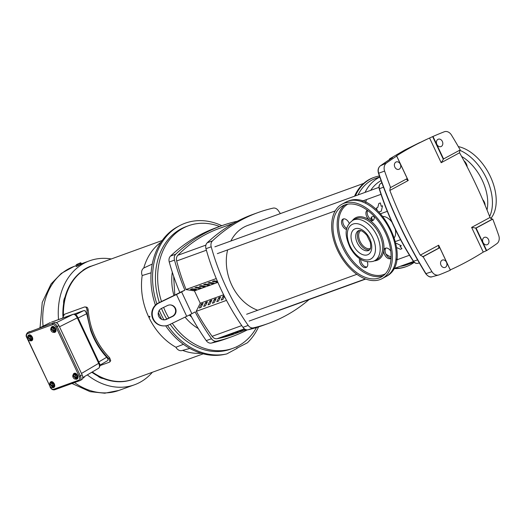 <?xml version="1.0" encoding="UTF-8"?>
<svg xmlns="http://www.w3.org/2000/svg" width="525" height="525" viewBox="0 0 525 525"><rect width="100%" height="100%" fill="white"/><g stroke="black" fill="none" stroke-linecap="round" stroke-linejoin="round"><path stroke-width="0.79" d="M396.572 247.557L400.411 249.27L401.933 248.719L400.024 246.304L401.369 245.818L396.434 243.292L395.988 243.456M258.057 212.553L252.814 214.449A205.551 161.969 70.1 0 0 207.218 242.793A6.037 4.758 70.1 0 0 205.964 248.699A205.551 161.969 70.1 0 0 242.957 327.324A6.037 4.758 70.1 0 0 248.141 329.759A205.551 161.969 70.1 0 0 263.189 325.329L268.433 323.426A205.551 161.969 -109.9 0 1 253.385 327.856A6.037 4.758 -109.9 0 1 248.207 325.428A205.551 161.969 -109.9 0 1 211.207 246.802A6.037 4.758 -109.9 0 1 212.461 240.89A205.551 161.969 -109.9 0 1 258.057 212.553A205.551 161.969 -109.9 0 1 273.105 208.123A6.037 4.758 -109.9 0 1 278.283 210.551A205.551 161.969 -109.9 0 1 280.383 213.596M309.061 299.565A205.551 161.969 -109.9 0 1 285.692 315.689A205.551 161.969 -109.9 0 1 268.433 323.426M190.253 314.554A205.551 161.969 70.1 0 0 206.246 340.633A6.037 4.758 70.1 0 0 211.431 343.061A205.551 161.969 70.1 0 0 226.472 338.638L231.715 336.735A205.551 161.969 70.1 0 0 247.354 329.858M237.182 221.327A6.037 4.758 70.1 0 0 236.394 221.425A205.551 161.969 70.1 0 0 221.347 225.855A205.551 161.969 70.1 0 0 175.75 254.192A6.037 4.758 70.1 0 0 174.497 260.105A205.551 161.969 70.1 0 0 184.859 290.141L181.611 291.893L191.874 313.701L195.123 311.942A205.551 161.969 70.1 0 0 211.49 338.73A6.037 4.758 70.1 0 0 216.674 341.165A205.551 161.969 70.1 0 0 231.715 336.735M181.611 291.893A12.082 0.866 154.8 0 1 176.472 294.505L159.023 302.925A12.082 11.937 92.4 0 0 163.649 325.9A12.082 11.937 92.4 0 0 169.28 324.732L186.729 316.312A12.082 0.866 154.8 0 0 191.874 313.701M163.649 325.9L163.183 325.881A12.082 11.937 -87.6 0 1 158.557 302.905L175.284 294.833A12.082 0.866 -25.2 0 0 180.423 292.222L184.859 290.141M167.534 305.511A6.037 5.965 -87.6 0 1 175.488 308.359A6.037 5.965 -87.6 0 1 172.666 316.411L166.714 319.279A6.037 5.965 -87.6 0 1 158.301 315.039A6.037 5.965 -87.6 0 1 161.588 308.378L167.534 305.511M163.669 319.85A6.037 5.965 92.4 0 0 166.254 319.259L172.2 316.391A6.037 5.965 92.4 0 0 170.12 304.92M224.103 295.713L223.177 296.048L221.137 300.11L222.882 299.48L224.438 296.382M220.559 296.999L218.807 297.629L216.766 301.698L218.512 301.061L220.559 296.999M216.188 298.581L214.436 299.217L212.395 303.279L214.141 302.643L216.188 298.581M211.818 300.162L210.066 300.799L208.025 304.861L209.77 304.231L211.818 300.162M207.447 301.75L205.695 302.38L203.654 306.449L205.4 305.812L207.447 301.75M203.077 303.332L201.324 303.968L199.283 308.031L201.029 307.394L203.077 303.332M226.505 300.379L196.173 311.371L200.261 303.247L223.63 294.774M200.261 303.247L194.44 290.883L217.875 282.391M217.422 281.328L214.108 280.822L212.356 281.452L216.622 282.109L217.606 281.754M213.997 283.06L209.738 282.404L207.985 283.041L212.251 283.697L213.997 283.06M209.626 284.642L205.367 283.986L203.615 284.622L207.88 285.278L209.626 284.642M205.255 286.23L200.996 285.574L199.244 286.204L203.51 286.86L205.255 286.23M200.885 287.812L196.626 287.155L194.873 287.792L199.139 288.448L200.885 287.812M196.514 289.393L192.255 288.737L190.503 289.373L194.768 290.03L196.514 289.393M194.44 290.883L185.916 289.57L216.261 278.572M206.391 250.215L176.662 260.991A196.304 154.678 -109.9 0 0 186.06 289.492L185.916 289.57M223.177 296.048L223.873 297.517M218.807 297.629L219.502 299.099M214.436 299.217L215.132 300.681M210.066 300.799L210.761 302.269M205.695 302.38L206.391 303.85M201.324 303.968L202.02 305.438M216.622 282.109L216.162 281.137M212.251 283.697L211.792 282.719M207.88 285.278L207.421 284.307M203.51 286.86L203.05 285.889M199.139 288.448L198.68 287.47M194.768 290.03L194.309 289.058M221.347 225.855L216.103 227.758A205.551 161.969 70.1 0 0 170.507 256.095A6.037 4.758 70.1 0 0 169.247 262.008A205.551 161.969 70.1 0 0 179.826 292.543M245.05 329.247A172.896 136.237 -109.9 0 1 241.487 330.008L243.232 329.378A172.896 136.237 70.1 0 0 244.748 329.07M237.116 331.597L238.862 330.96A172.896 136.237 70.1 0 0 242.458 330.192L240.706 330.822A172.896 136.237 -109.9 0 1 237.116 331.597M232.746 333.178L234.491 332.548A172.896 136.237 70.1 0 0 238.088 331.774L236.335 332.41A172.896 136.237 -109.9 0 1 232.746 333.178M228.375 334.766L230.121 334.13A172.896 136.237 70.1 0 0 233.717 333.362L231.965 333.992A172.896 136.237 -109.9 0 1 228.375 334.766M224.004 336.348L225.75 335.711A172.896 136.237 70.1 0 0 229.346 334.943L227.594 335.58A172.896 136.237 -109.9 0 1 224.004 336.348M219.634 337.929L221.379 337.299A172.896 136.237 70.1 0 0 224.976 336.525L223.223 337.162A172.896 136.237 -109.9 0 1 219.634 337.929M244.394 328.827L217.101 338.717A172.896 136.237 70.1 0 0 233.822 334.143L246.107 329.687M217.101 338.717A6.037 4.758 -109.9 0 1 212.12 336.335A196.304 154.678 -109.9 0 1 196.33 311.318M378.998 211.969L381.301 211.135L382.535 205.793L381.189 206.279L380.382 202.926L378.86 203.483L377.738 207.532L376.392 208.018L377.186 210.223M176.662 260.991A6.037 4.758 -109.9 0 1 177.844 255.281A172.896 136.237 -109.9 0 1 204.73 234.957A172.896 136.237 -109.9 0 1 219.247 228.447L233.73 223.197M186.06 289.492L216.254 278.552M363.661 183.415L247.813 225.402A45.301 35.693 70.1 0 0 244.007 227.108A45.301 35.693 70.1 0 0 230.856 241.021M227.62 249.907A45.301 35.693 70.1 0 0 257.696 310.255M275.402 311.548A45.301 35.693 70.1 0 0 278.677 310.577L365.689 279.051M360.708 230.606A10.178 6.221 -118.4 0 0 360.458 242.202A10.178 6.221 -118.4 0 0 370.283 248.489A10.178 6.221 -118.4 0 0 370.361 248.463M381.084 180.626A42.282 33.318 70.1 0 0 370.735 190.332M366.457 199.592A42.282 33.318 70.1 0 0 365.695 202.479M371.109 219.522L371.208 217.147L374.01 216.136M380.671 213.721L387.286 211.326M379.818 177.082A45.905 36.172 70.1 0 0 365.078 192.38M379.765 176.938L375.572 178.454A45.905 36.172 70.1 0 0 358.083 194.913M379.431 175.98A47.414 37.36 70.1 0 0 374.187 177.352A47.414 37.36 70.1 0 0 355.425 195.877M374.187 177.352L373.314 177.667A47.414 37.36 70.1 0 0 354.546 196.199M394.413 237.53A12.593 7.704 -118.4 0 0 395.207 229.189M391.926 222.16A12.593 7.704 -118.4 0 0 383.033 216.477M372.579 220.067L371.208 217.147M400.542 239.676L395.535 241.487M385.987 254.166A42.282 33.318 70.1 0 0 391.059 257.033M396.716 259.088A42.282 33.318 70.1 0 0 398.009 259.402M407.203 263.78A45.905 36.172 70.1 0 0 413.851 262.238A45.905 36.172 70.1 0 0 414.054 262.159M400.214 266.313A45.905 36.172 70.1 0 0 406.855 264.771L413.851 262.238M394.846 268.262A47.414 37.36 70.1 0 0 406.494 266.51A47.414 37.36 70.1 0 0 414.225 262.323M393.973 268.577A47.414 37.36 70.1 0 0 405.622 266.825L406.494 266.51M162.159 240.529L92.013 265.945A60.263 47.486 70.1 0 0 63.427 315.23M148.87 316.903A60.263 47.486 -109.9 0 1 148.713 316.575L149.028 317.238A60.263 47.486 -109.9 0 1 148.87 316.903M92.308 371.969A60.263 47.486 70.1 0 0 133.081 379.26L203.227 353.837M160.978 242.235A60.493 47.67 -109.9 0 0 143.784 268.006A6.313 4.974 -109.9 0 0 142.19 275.546A60.493 47.67 -109.9 0 0 148.536 316.621L149.678 316.28A60.546 47.709 70.1 0 0 149.973 316.903L148.883 317.363A60.493 47.67 70.1 0 0 175.927 347.255L183.415 344.308M81.296 263.963L76.873 266.359L76.197 266.49L76.479 266.05M58.538 319.581A65.933 51.955 -109.9 0 1 89.552 260.807A65.933 51.955 -109.9 0 1 111.307 258.956M161.7 319.338A68.434 53.924 -109.9 0 1 159.075 314.219A68.434 53.924 -109.9 0 1 158.32 312.559M155.407 305.117A68.434 53.924 -109.9 0 1 177.87 226.603L179.616 225.671A68.716 54.147 -109.9 0 1 221.799 225.691M163.977 319.843A68.716 54.147 -109.9 0 1 160.748 313.648A68.716 54.147 -109.9 0 1 159.278 310.347M156.863 303.909A68.716 54.147 -109.9 0 1 179.616 225.671M258.576 326.904A68.716 54.147 -109.9 0 1 247.373 342.799L236.663 348.305M81.434 263.721L76.132 266.339M84.203 376.733A3.176 1.568 26.7 0 1 84.144 377.35A3.176 1.568 26.7 0 1 83.58 377.81A3.176 1.568 26.7 0 1 83.272 377.888M84.282 376.694L84.177 377.278M168.84 318.012A65.192 51.371 -109.9 0 1 165.421 311.515A65.192 51.371 -109.9 0 1 163.616 307.401M161.483 301.494A65.192 51.371 -109.9 0 1 188.587 225.704A65.192 51.371 -109.9 0 1 219.614 226.485M166.74 319.023A65.192 51.371 -109.9 0 1 163.196 312.322A65.192 51.371 -109.9 0 1 161.49 308.424M159.338 302.531A65.192 51.371 -109.9 0 1 186.368 226.511L188.587 225.704M198.293 328.552A47.887 37.734 -109.9 0 1 185.069 317.113M135.378 378.427A60.342 47.545 -109.9 0 1 130.062 380.29A60.342 47.545 -109.9 0 1 103.891 378.42L103.707 378.374A11.399 8.984 -109.9 0 1 98.26 375.821L98.09 375.697A60.342 47.545 -109.9 0 1 93.043 372.573L92.61 372.435A60.5 47.67 -109.9 0 1 92.111 372.081M63.367 315.322A60.342 47.545 -109.9 0 1 64.116 303.496L64.122 303.279A11.399 8.984 -109.9 0 1 65.441 297.065L65.52 296.881A60.342 47.545 -109.9 0 1 83.18 270.454L83.442 270.086A60.5 47.67 -109.9 0 1 90.451 266.3L90.877 266.293A60.342 47.545 -109.9 0 1 94.31 265.112M143.784 268.006L152.263 264.062M142.19 275.546L151.108 272.79M201.219 353.279A60.493 47.67 -109.9 0 1 182.608 350.385M189.853 348.436L181.972 350.556A6.313 4.974 -109.9 0 1 175.927 347.255M91.652 372.35A60.526 47.69 70.1 0 0 91.967 372.573L92.61 372.435M93.043 372.573L91.967 372.573M92.492 372.704A60.296 47.513 70.1 0 0 97.571 375.854L98.09 375.697M98.26 375.821L97.571 375.854M97.742 375.972A11.353 8.945 70.1 0 0 103.176 378.525L103.707 378.374M103.891 378.42L103.176 378.525M103.359 378.571A60.296 47.513 70.1 0 0 129.518 380.441L130.062 380.29M90.451 266.3L89.808 266.51A60.526 47.69 70.1 0 0 82.989 270.198L83.442 270.086M83.18 270.454L82.701 270.67L82.989 270.198M82.701 270.67A60.296 47.513 70.1 0 0 65.021 297.098L65.52 296.881M65.441 297.065L65.021 297.098M64.942 297.281A11.353 8.945 70.1 0 0 63.63 303.483L64.122 303.279M64.116 303.496L63.63 303.483M63.617 303.693A60.296 47.513 70.1 0 0 62.895 316.247M152.368 372.271A65.933 51.955 -109.9 0 1 134.479 384.786A65.933 51.955 -109.9 0 1 87.334 374.896M237.457 348.154A0.551 0.44 -109.9 0 0 236.696 348.567L226.78 353.922A68.716 54.147 -109.9 0 1 226.144 354.06L224.208 354.467A68.434 53.924 -109.9 0 1 165.69 325.808M226.144 354.06A68.716 54.147 -109.9 0 1 167.482 325.428M256.482 327.554A65.192 51.371 -109.9 0 1 233.008 348.285L230.79 349.092A65.192 51.371 -109.9 0 1 170.152 324.312M80.601 264.41L80.286 263.74A1.844 0.696 -113.5 0 1 80.338 263.025L80.837 264.082L80.627 262.822A1.844 0.696 -113.5 0 1 80.948 262.953A1.844 0.696 -113.5 0 1 81.152 263.13L81.467 263.799L80.601 264.41L76.538 266.182L76.223 265.512A1.844 0.696 -113.5 0 1 76.21 265.013A1.844 0.696 -113.5 0 1 76.269 264.797M83.783 376.983L83.534 377.633A1.844 0.676 -50.3 0 1 82.622 378.348A2.395 1.181 26.7 0 0 82.93 377.488M233.008 348.285A65.192 51.371 -109.9 0 1 172.233 323.308M76.565 264.607L76.558 264.593A2.986 2.756 54.8 0 1 76.571 264.521L80.561 262.789A2.986 2.756 54.8 0 1 80.627 262.822M76.223 265.512A1.844 1.129 61.6 0 1 76.755 264.659A1.844 1.129 61.6 0 1 77.825 264.928L78.14 265.598M80.286 263.74A1.844 1.818 92.4 0 0 77.825 264.928M82.97 377.462A1.844 0.919 97.6 0 0 83.534 377.633M173.926 295.49A47.887 37.734 -109.9 0 1 172.305 272.18M76.755 264.659L80.272 262.992L76.755 264.659M76.571 264.521L80.561 262.789M189.236 315.072L191.592 317.028M55.066 332.207A3.176 1.942 -118.4 0 0 55.243 332.128A3.176 1.942 -118.4 0 0 55.571 328.67A3.176 1.942 -118.4 0 0 52.224 326.543A3.176 1.942 -118.4 0 0 52.06 326.642M51.148 327.954A3.176 1.942 61.6 0 1 51.89 326.721A3.176 1.942 61.6 0 1 55.237 328.847A3.176 1.942 61.6 0 1 54.908 332.305A3.176 1.942 61.6 0 1 53.596 332.305M77.09 379.004A3.176 1.942 -118.4 0 0 77.26 378.925A3.176 1.942 -118.4 0 0 77.588 375.467A3.176 1.942 -118.4 0 0 74.242 373.341A3.176 1.942 -118.4 0 0 74.084 373.446M73.172 374.752A3.176 1.942 61.6 0 1 73.913 373.518A3.176 1.942 61.6 0 1 77.26 375.644A3.176 1.942 61.6 0 1 76.932 379.109A3.176 1.942 61.6 0 1 75.62 379.109M53.819 387.437A3.176 1.942 -118.4 0 0 53.996 387.358A3.176 1.942 -118.4 0 0 54.324 383.9A3.176 1.942 -118.4 0 0 50.978 381.773A3.176 1.942 -118.4 0 0 50.82 381.878M49.901 383.184A3.176 1.942 61.6 0 1 50.643 381.951A3.176 1.942 61.6 0 1 53.99 384.077A3.176 1.942 61.6 0 1 53.662 387.542A3.176 1.942 61.6 0 1 52.349 387.542M31.802 340.64A3.176 1.942 -118.4 0 0 31.973 340.561A3.176 1.942 -118.4 0 0 32.301 337.102A3.176 1.942 -118.4 0 0 28.954 334.976A3.176 1.942 -118.4 0 0 28.796 335.075M27.877 336.387A3.176 1.942 61.6 0 1 28.626 335.153A3.176 1.942 61.6 0 1 31.973 337.28A3.176 1.942 61.6 0 1 31.644 340.738A3.176 1.942 61.6 0 1 30.325 340.738M28.442 335.731A1.844 0.61 135.8 0 0 27.786 336.525A2.986 2.146 24.5 0 0 27.773 336.577A2.395 1.463 61.6 0 1 28.993 336.341A1.844 0.84 -5.1 0 1 28.442 335.731L28.96 335.455L30.929 336.197L32.104 338.691L30.791 340.718A1.844 0.84 174.9 0 1 29.367 340.581A1.844 0.84 174.9 0 1 29.334 340.567L29.334 340.567A2.395 1.463 61.6 0 1 27.799 338.96A2.395 1.463 61.6 0 1 27.503 337.181A2.395 1.463 61.6 0 1 27.503 337.162A2.986 2.146 -155.5 0 1 27.51 337.148A2.986 2.146 -155.5 0 1 27.517 337.109L28.022 336.84M50.466 382.528A1.844 0.61 135.8 0 0 49.803 383.329A2.986 2.146 24.5 0 0 49.796 383.381A2.395 1.463 61.6 0 1 51.017 383.138A1.844 0.84 -5.1 0 1 50.466 382.528L50.978 382.252L52.953 382.994L54.128 385.488L52.815 387.516A1.844 0.84 174.9 0 1 51.391 387.378A1.844 0.84 174.9 0 1 51.352 387.365L51.352 387.365A2.395 1.463 61.6 0 1 49.816 385.763A2.395 1.463 61.6 0 1 49.521 383.978A2.986 2.146 -155.5 0 1 49.527 383.946A2.986 2.146 -155.5 0 1 49.54 383.906L50.046 383.637M73.73 374.095A1.844 0.61 135.8 0 0 73.073 374.896A2.986 2.146 24.5 0 0 73.06 374.948A2.395 1.463 61.6 0 1 74.288 374.706A1.844 0.84 -5.1 0 1 73.73 374.095L74.248 373.82L76.223 374.561L77.392 377.055L76.079 379.083A1.844 0.84 174.9 0 1 74.662 378.952A1.844 0.84 174.9 0 1 74.622 378.932L74.622 378.932A2.395 1.463 61.6 0 1 73.087 377.331A2.395 1.463 61.6 0 1 72.791 375.546A2.395 1.463 61.6 0 1 72.798 375.526A2.986 2.146 -155.5 0 1 72.798 375.513A2.986 2.146 -155.5 0 1 72.804 375.473L73.31 375.204M51.712 327.298A1.844 0.61 135.8 0 0 51.05 328.092A2.986 2.146 24.5 0 0 51.037 328.145A2.395 1.463 61.6 0 1 52.264 327.908A1.844 0.84 -5.1 0 1 51.712 327.298L52.224 327.022L54.2 327.764L55.374 330.258L54.055 332.286A1.844 0.84 174.9 0 1 52.638 332.148A1.844 0.84 174.9 0 1 52.598 332.135L52.598 332.135A2.395 1.463 61.6 0 1 51.063 330.527A2.395 1.463 61.6 0 1 50.767 328.748A2.395 1.463 61.6 0 1 50.774 328.729A2.986 2.146 -155.5 0 1 50.774 328.716A2.986 2.146 -155.5 0 1 50.787 328.676L51.292 328.407M29.544 331.564A4.39 2.684 -118.4 0 0 29.321 331.662L27.576 332.607A4.39 2.684 -118.4 0 1 27.792 332.509L54.521 322.514L27.792 332.509A0.919 0.728 70.1 0 0 27.543 333.69L52.52 324.64A3.465 2.12 61.6 0 1 55.998 327.042L79.203 376.359A3.465 2.12 61.6 0 1 78.671 380.212L53.701 389.268A3.465 2.12 61.6 0 1 50.216 386.866L27.011 337.542A3.465 2.12 61.6 0 1 27.543 333.69M81.454 379.752A4.39 2.684 -118.4 0 0 81.677 379.654A4.39 2.684 -118.4 0 0 82.13 374.87L58.925 325.553A4.39 2.684 -118.4 0 0 54.521 322.514M32.104 338.691L31.592 338.973A1.844 0.61 135.8 0 0 30.929 339.767L31.743 339.327L31.474 339.911L30.66 340.351A1.844 0.61 135.8 0 0 30.791 340.718M31.592 338.973A1.844 1.45 -109.9 0 1 30.568 337.956A1.844 1.45 -109.9 0 1 30.417 336.479L30.929 336.197M27.773 336.577L30.857 339.76A2.395 1.463 61.6 0 0 30.568 337.956A2.395 1.463 61.6 0 0 28.993 336.341A1.844 0.84 -5.1 0 0 30.417 336.479M54.128 385.488L53.609 385.77A1.844 0.61 135.8 0 0 52.953 386.564L53.767 386.124L52.684 387.148A1.844 0.61 135.8 0 0 52.815 387.516M53.609 385.77A1.844 1.45 -109.9 0 1 52.592 384.759A1.844 1.45 -109.9 0 1 52.434 383.276L52.953 382.994M49.796 383.381L52.881 386.558A2.395 1.463 61.6 0 0 52.592 384.759A2.395 1.463 61.6 0 0 51.017 383.138A1.844 0.84 -5.1 0 0 52.434 383.276M77.392 377.055L76.88 377.337A1.844 0.61 135.8 0 0 76.217 378.131L77.031 377.692L76.768 378.276L75.954 378.715A1.844 0.61 135.8 0 0 76.079 379.083M76.88 377.337A1.844 1.45 -109.9 0 1 75.856 376.327A1.844 1.45 -109.9 0 1 75.705 374.843L76.223 374.561M73.06 374.948L76.151 378.125A2.395 1.463 61.6 0 0 75.856 376.327A2.395 1.463 61.6 0 0 74.288 374.706A1.844 0.84 -5.1 0 0 75.705 374.843M55.374 330.258L54.856 330.54A1.844 0.61 135.8 0 0 54.2 331.334L55.007 330.894L54.744 331.478L53.931 331.918A1.844 0.61 135.8 0 0 54.055 332.286M54.856 330.54A1.844 1.45 -109.9 0 1 53.832 329.523A1.844 1.45 -109.9 0 1 53.681 328.046L54.2 327.764M51.037 328.145L54.128 331.327A2.395 1.463 61.6 0 0 53.832 329.523A2.395 1.463 61.6 0 0 52.264 327.908A1.844 0.84 -5.1 0 0 53.681 328.046M30.66 340.351A2.986 2.146 -155.5 0 1 30.594 340.338A2.395 1.463 61.6 0 1 29.367 340.581A2.395 1.463 61.6 0 1 29.328 340.567A3.019 3.019 0 0 0 29.334 340.567M30.594 340.338L27.503 337.162A3.019 3.019 0 0 0 27.503 337.181M52.684 387.148A2.986 2.146 -155.5 0 1 52.612 387.142A2.395 1.463 61.6 0 1 51.391 387.378A2.395 1.463 61.6 0 1 51.352 387.365L51.352 387.365M52.612 387.142L49.527 383.959A2.395 1.463 61.6 0 1 49.527 383.959A3.019 3.019 0 0 1 49.527 383.946M75.954 378.715A2.986 2.146 -155.5 0 1 75.882 378.709A2.395 1.463 61.6 0 1 74.662 378.952A2.395 1.463 61.6 0 1 74.622 378.932L74.622 378.932M75.882 378.709L72.798 375.526M53.931 331.918A2.986 2.146 -155.5 0 1 53.858 331.912A2.395 1.463 61.6 0 1 52.638 332.148A2.395 1.463 61.6 0 1 52.598 332.135L52.598 332.135M53.858 331.912L50.774 328.729A3.019 3.019 0 0 0 50.767 328.748M59.502 326.786L77.3 317.861C76.033 315.413 74.675 314.213 73.218 314.258L56.313 322.704M73.959 314.114L51.476 322.147A1.844 1.45 70.1 0 1 51.594 322.094L52.133 321.904A1.844 1.45 70.1 0 0 52.008 321.95M39.395 327.994L50.164 322.658M99.205 363.188L98.857 363.7C99.757 366.037 99.671 367.553 98.621 368.242L82.733 377.6M98.857 363.7L98.687 363.32L81.467 373.459M77.864 317.487L99.251 362.939L98.687 363.32L77.3 317.861L77.864 317.487C76.834 315.308 75.515 314.186 73.92 314.114M39.296 328.033L50.393 322.527M78.113 318.012L86.559 313.779C86.021 311.502 85.037 310.472 83.606 310.675L75.639 314.672M84.341 310.616L85.129 310.721L86.71 313.786L90.674 330.494C94.336 340.732 99.665 349.657 106.673 357.276C108.17 358.995 108.347 360.196 107.198 360.878L99.934 365.183M99.967 365.623L109.403 362.204L110.053 361.692L108.898 358.831C95.865 345.365 88.548 329.096 86.94 310.012C86.737 307.886 85.988 306.863 84.702 306.941L64.431 314.291L62.501 318.143L64.431 314.311M86.71 313.786L90.674 330.494M86.415 307.086L84.709 306.967C85.988 306.863 86.73 307.873 86.94 310.012L88.187 310.118C89.755 328.729 96.895 344.603 109.607 357.735L110.709 360.524L110.053 361.692M85.811 307.171C87.137 306.915 87.931 307.899 88.187 310.118M84.558 307L64.575 314.239L84.558 307M367.323 261.896A5.828 3.563 61.6 0 1 366.371 267.396A5.828 3.563 61.6 0 1 366.076 267.527A5.828 3.563 61.6 0 1 361.134 265.02A5.828 3.563 61.6 0 1 359.632 258.674M391.007 258.405A5.828 3.563 61.6 0 1 390.777 258.549A5.828 3.563 61.6 0 1 390.482 258.681A5.828 3.563 61.6 0 1 384.746 254.881A5.828 3.563 61.6 0 1 385.232 248.292A5.828 3.563 61.6 0 1 385.527 248.161A5.828 3.563 61.6 0 1 390.771 251.107M374.174 216.307A5.828 3.563 61.6 0 1 372.875 220.507A5.828 3.563 61.6 0 1 372.579 220.638A5.828 3.563 61.6 0 1 366.844 216.838A5.828 3.563 61.6 0 1 367.329 210.249A5.828 3.563 61.6 0 1 367.336 210.249M346.631 229.537A5.828 3.563 61.6 0 1 341.978 224.595A5.828 3.563 61.6 0 1 342.93 219.096A5.828 3.563 61.6 0 1 343.225 218.964A5.828 3.563 61.6 0 1 349.243 223.387M344.059 203.28A42.282 25.856 -118.4 0 0 341.919 204.238A42.282 25.856 -118.4 0 0 338.382 252.026A42.282 25.856 -118.4 0 0 379.975 279.595A42.282 25.856 -118.4 0 0 382.115 278.631A42.282 25.856 -118.4 0 0 385.652 230.843A42.282 25.856 -118.4 0 0 344.059 203.28M379.201 277.955A40.471 24.747 -118.4 0 0 381.255 277.036A40.471 24.747 -118.4 0 0 384.641 231.295A40.471 24.747 -118.4 0 0 344.833 204.914A40.471 24.747 -118.4 0 0 342.779 205.833A40.471 24.747 -118.4 0 0 339.393 251.573A40.471 24.747 -118.4 0 0 379.201 277.955M369.62 249.808A11.13 6.805 61.6 0 1 364.107 248.332A11.13 6.805 61.6 0 1 357.394 235.902A11.13 6.805 61.6 0 1 359.179 230.488M373.446 220.06A5.828 3.563 -118.4 0 1 371.267 219.614L370.197 218.873A5.828 3.563 -118.4 0 1 367.664 210.492M391.02 258.142A5.828 3.563 -118.4 0 1 385.081 250.504L385.245 249.316A5.828 3.563 -118.4 0 1 385.921 248.056M360.682 259.357A5.828 3.563 -118.4 0 0 362.729 264.771A5.828 3.563 -118.4 0 0 366.949 266.949M343.613 218.859A5.828 3.563 -118.4 0 0 343.199 223.794A5.828 3.563 -118.4 0 0 346.867 228.454M419.849 142.498L404.762 150.038L389.898 158.688A1.208 0.715 -122 0 0 389.852 158.708L389.852 158.708A1.208 0.715 -122 0 0 389.708 158.852M391.932 158.038A1.208 0.735 57.5 0 1 391.985 158.005A1.208 0.735 57.5 0 1 392.037 157.972A417.88 329.28 70.1 0 0 380.415 165.815A6.674 5.257 70.1 0 0 378.702 173.217A405.694 319.673 70.1 0 0 425.985 273.689A6.674 5.257 70.1 0 0 432.134 276.754L438.631 275.008A7.245 5.709 -109.9 0 0 439.09 274.864A418.451 329.726 70.1 0 0 450.365 270.185L439.792 247.715L423.137 256.712L420.289 255.143A406.107 320.001 -109.9 0 1 389.845 190.45L390.187 187.766L407.249 178.559L396.677 156.089L396.342 156.24L396.618 155.827A418.294 329.602 -109.9 0 1 412.808 146.317A418.294 329.602 -109.9 0 1 427.468 138.981A418.294 329.602 -109.9 0 1 429.568 138.023L432.987 136.467A418.451 329.726 -109.9 0 1 444.268 131.788A7.245 5.709 -109.9 0 1 451.408 134.971A406.265 320.125 70.1 0 1 460.222 149.933L443.566 158.937L432.987 136.467M395.902 162.081A3.924 3.091 -109.9 0 1 396.428 161.871A3.924 3.091 -109.9 0 1 400.444 164.476A3.924 3.091 -109.9 0 1 399.236 169.168A3.924 3.091 -109.9 0 1 399.098 169.234A3.924 3.091 -109.9 0 1 394.793 167.016A3.924 3.091 -109.9 0 1 395.902 162.081M437.948 139.361A3.924 3.091 -109.9 0 1 438.473 139.151A3.924 3.091 -109.9 0 1 442.49 141.757A3.924 3.091 -109.9 0 1 441.282 146.449A3.924 3.091 -109.9 0 1 441.144 146.514A3.924 3.091 -109.9 0 1 436.839 144.296A3.924 3.091 -109.9 0 1 437.948 139.361M484.116 237.484A3.924 3.091 -109.9 0 1 484.647 237.274A3.924 3.091 -109.9 0 1 488.663 239.879A3.924 3.091 -109.9 0 1 487.456 244.571A3.924 3.091 -109.9 0 1 487.318 244.637A3.924 3.091 -109.9 0 1 483.013 242.412A3.924 3.091 -109.9 0 1 484.116 237.484M442.076 260.203A3.924 3.091 -109.9 0 1 442.601 259.993A3.924 3.091 -109.9 0 1 446.617 262.598A3.924 3.091 -109.9 0 1 445.41 267.291A3.924 3.091 -109.9 0 1 445.272 267.356A3.924 3.091 -109.9 0 1 440.967 265.132A3.924 3.091 -109.9 0 1 442.076 260.203M450.004 270.283L450.292 269.896A418.294 329.602 70.1 0 0 467.053 261.594A418.294 329.602 70.1 0 0 483.243 252.092L486.682 250.563A418.451 329.726 70.1 0 0 496.893 243.626A7.245 5.709 70.1 0 0 498.75 235.581A406.265 320.125 70.1 0 0 492.765 219.089L476.103 228.093L486.682 250.563M438.631 275.008A7.245 5.709 -109.9 0 1 431.95 271.681A406.265 320.125 -109.9 0 1 423.137 256.712M450.292 269.896L438.677 245.208L438.703 247.452L439.792 247.715M476.103 228.093L471.627 227.404L483.243 252.092M390.593 187.556A406.265 320.125 -109.9 0 1 384.608 171.065A7.245 5.709 -109.9 0 1 386.459 163.026A418.451 329.726 -109.9 0 1 396.677 156.089M492.765 219.089L492.247 219.214L490.009 217.468A406.107 320.001 70.1 0 0 459.572 152.775L459.762 150.17M396.342 156.24L396.618 155.827L408.233 180.515L389.845 190.45M406.724 178.841L406.639 179.314M406.822 178.776C406.298 179.189 406.77 179.767 408.233 180.515M429.568 138.023L441.184 162.711L443.566 158.937M392.037 157.972L392.339 157.553A1.208 0.952 -114.9 0 0 391.998 157.992M463.975 160.821A5.828 3.563 61.6 0 1 467.191 166.924M482.705 199.625A5.828 3.563 61.6 0 1 485.107 205.282M458.318 146.6A42.282 25.856 61.6 0 1 490.822 177.496A42.282 25.856 61.6 0 1 490.731 218.61M248.141 329.759L253.385 327.856M216.674 341.165L211.431 343.061M207.218 242.793L212.461 240.89M205.964 248.699L211.207 246.802M242.957 327.324L248.207 325.428M211.49 338.73L206.246 340.633M174.497 260.105L169.247 262.008M176.472 294.505L186.729 316.312M159.023 302.925L158.557 302.905M175.75 254.192L170.507 256.095M166.254 319.259L166.714 319.279M172.2 316.391L172.666 316.411M241.756 325.592L212.12 336.335M177.844 255.281L205.892 245.116M76.276 265.617L74.005 266.438A65.933 51.955 70.1 0 0 43.083 326.156M74.524 382.581A65.933 51.955 70.1 0 0 118.939 390.416L104.711 393.212L90.11 391.67L72.017 383.493M173.67 276.301L174.799 295.07M52.52 324.64A0.919 0.728 -109.9 0 1 52.769 323.459A4.39 2.684 -118.4 0 1 57.172 326.498L55.998 327.042M27.576 332.607C25.968 334.418 25.712 336.079 26.821 337.588L27.011 337.542M26.821 337.588L50.216 386.866M79.544 380.756L54.731 389.747A0.919 0.728 -109.9 0 1 53.701 389.268M50.026 386.912C51.188 389.183 52.73 390.141 54.653 389.786L79.925 380.599A4.39 2.684 -118.4 0 1 79.702 380.697A0.919 0.728 -109.9 0 1 78.671 380.212M81.677 379.654L79.925 380.599A4.39 2.684 -118.4 0 0 80.377 375.821L79.203 376.359M82.13 374.87L80.377 375.821L57.172 326.498L58.925 325.553M52.257 321.864A1.844 1.45 70.1 0 0 52.133 321.904L73.185 314.272M99.251 362.939L99.389 363.234C100.4 364.79 100.177 366.443 98.72 368.189M85.129 310.721L83.665 310.649L74.097 314.121L83.606 310.675A0.919 0.728 70.1 0 1 83.665 310.649L83.665 310.649A0.919 0.728 70.1 0 1 83.816 310.616M106.673 357.276L98.772 361.922M109.607 357.735L108.898 358.831M345.699 202.191L348.121 201.108C379.057 188.075 416.43 261.837 385.901 276.59A42.282 25.856 -118.4 0 0 389.438 228.802A42.282 25.856 -118.4 0 0 347.845 201.232A42.282 25.856 -118.4 0 0 345.699 202.191L341.919 204.238M368.425 250.569A11.13 6.805 -118.4 0 0 368.99 250.32C369.462 249.473 371.582 249.966 370.25 242.183L366.798 235.2C363.202 231.328 360.504 229.793 358.693 230.606L358.404 230.738A11.13 6.805 -118.4 0 0 357.479 243.311A11.13 6.805 -118.4 0 0 368.425 250.569M355.248 228.736A14.451 8.84 -118.4 0 0 353.023 244.808A14.451 8.84 -118.4 0 0 367.52 254.815A14.451 8.84 -118.4 0 0 369.751 238.744A14.451 8.84 -118.4 0 0 355.248 228.736M353.948 219.811A22.949 14.037 -118.4 0 0 352.787 220.336C343.002 227.496 345.739 237.674 350.123 247.643C356.403 258.602 364.087 263.176 373.163 261.365L374.607 260.722A22.949 14.037 -118.4 0 0 376.53 234.773A22.949 14.037 -118.4 0 0 353.948 219.811M353.049 224.057A19.628 12.003 -118.4 0 0 350.024 245.897A19.628 12.003 -118.4 0 0 369.725 259.494A19.628 12.003 -118.4 0 0 372.75 237.654A19.628 12.003 -118.4 0 0 353.049 224.057M373.446 261.24A22.949 14.037 -118.4 0 0 374.607 260.722L377.134 259.357A22.949 14.037 -118.4 0 0 379.05 233.415A22.949 14.037 -118.4 0 0 356.475 218.446A22.949 14.037 -118.4 0 0 355.307 218.971L352.787 220.336M374.24 260.912A23.861 14.588 -118.4 0 0 376.983 260.354A23.861 14.588 -118.4 0 0 380.664 233.815A23.861 14.588 -118.4 0 0 356.718 217.291A23.861 14.588 -118.4 0 0 352.426 220.539M347.799 204.153A39.565 24.196 -118.4 0 0 344.84 248.935A39.565 24.196 -118.4 0 0 383.65 274.529A39.565 24.196 -118.4 0 0 385.409 273.761M344.971 204.862A40.471 24.747 -118.4 0 0 344.446 250.93A40.471 24.747 -118.4 0 0 383.27 275.737M475.735 228.178L486.314 250.661M432.134 276.754C430.257 277.574 428.131 276.557 425.749 273.709L431.95 271.681M425.749 273.709C406.442 242.156 390.692 208.688 378.499 173.296L384.608 171.065M380.264 165.92A1.208 0.728 54.5 0 1 380.343 165.854A1.208 0.728 54.5 0 1 380.415 165.815L386.459 163.026M380.566 183.599A1.208 0.728 54.8 0 1 380.645 183.527L381.833 182.693A400.431 315.525 70.1 0 0 380.717 183.488A4.837 3.813 70.1 0 0 379.411 188.705A234.012 184.393 70.1 0 0 413.549 261.24L417.592 259.895M383.506 187.195L379.214 188.79C387.358 214.686 398.724 238.842 413.313 261.253L413.549 261.24A4.837 3.813 70.1 0 0 417.92 263.327L419.337 262.94M379.214 188.79C378.61 186.585 379.089 184.833 380.645 183.527A1.208 0.728 54.8 0 1 380.717 183.488L381.924 182.93M432.652 136.618L443.231 159.108M490.009 217.468L471.627 227.404M459.572 152.775L441.184 162.711M438.677 245.208L420.289 255.143M492.247 219.214L475.611 228.204M439.313 247.82L422.671 256.81M389.491 159.607A1.208 0.952 65.1 0 1 389.898 158.688L392.339 157.553M461.593 156.424A38.962 23.822 61.6 0 1 487.023 209.934M459.664 150.235A42.282 25.856 61.6 0 1 489.628 216.484M214.882 246.816L378.958 187.353M217.35 253.627L335.213 210.912M362.171 201.147L381.006 194.316M246.625 314.265L356.869 274.312M396.585 259.921L409.493 255.242M249.093 321.083L365.387 278.939M393.645 268.695L413.483 261.502M394.531 268.597L393.488 268.971M89.552 260.807L81.762 263.629M74.005 266.438L61.294 273.407L51.069 283.953L42.249 302.413L40.044 327.659M134.479 384.786L118.939 390.416M80.948 262.953A3.019 3.019 0 0 0 80.581 262.73M54.908 332.305L55.243 332.128M76.932 379.109L77.26 378.925M53.662 387.542L53.996 387.358M31.644 340.738L31.973 340.561M28.626 335.153L28.954 334.976M50.643 381.951L50.978 381.773M73.913 373.518L74.242 373.341M51.89 326.721L52.224 326.543M385.901 276.59L382.115 278.631M427.468 138.981L404.736 150.052L389.852 158.708A1.208 1.208 0 0 0 389.281 159.744M378.499 173.296C377.567 170.166 378.177 167.685 380.343 165.854L392.497 157.671M413.313 261.253C414.52 262.992 416.056 263.681 417.92 263.327"/></g></svg>
